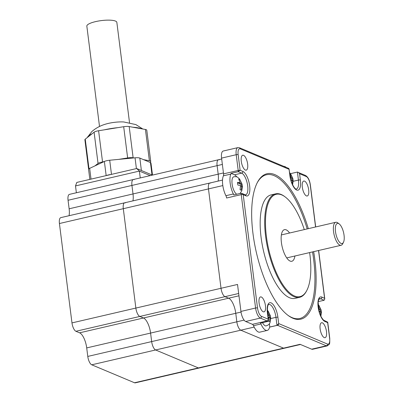 <?xml version="1.0" encoding="UTF-8"?>
<svg xmlns="http://www.w3.org/2000/svg" width="403" height="403" viewBox="0 0 403 403"><rect width="100%" height="100%" fill="white"/><g stroke="black" fill="none" stroke-linecap="round" stroke-linejoin="round"><path stroke-width="0.6" d="M341.034 243.407A10.327 3.899 76.9 0 0 343.462 242.294A10.327 3.899 76.9 0 0 343.578 232.586A10.327 3.899 76.9 0 0 339.195 223.922A10.327 3.899 76.9 0 0 338.525 223.529A10.327 3.899 76.9 0 0 335.503 231.67A10.327 3.899 76.9 0 0 341.034 243.407M343.462 242.294L342.656 243.865A11.803 4.453 -103.1 0 1 341.119 245.271A11.803 4.453 -103.1 0 1 339.885 245.135A11.803 4.453 -103.1 0 1 333.795 233.251A11.803 4.453 -103.1 0 1 335.78 222.28A11.803 4.453 -103.1 0 1 337.014 222.421A11.803 4.453 -103.1 0 1 337.779 222.869L339.195 223.922M88.605 169.179L84.887 139.745A5.899 1.436 -7.2 0 1 85.25 139.156L87.29 137.549A28.94 7.053 -7.2 0 1 87.36 137.403A28.94 7.053 -7.2 0 1 92.05 133.811L94.095 132.204A5.899 1.436 -7.2 0 1 97.143 131.03A5.899 1.436 -7.2 0 1 98.604 130.743L104.402 129.811A28.94 7.053 -7.2 0 1 117.898 127.64L123.696 126.708A5.899 1.436 -7.2 0 1 129.187 126.562L132.94 127.237A28.94 7.053 -7.2 0 1 141.68 128.804L145.433 129.479A5.899 1.436 -7.2 0 1 146.778 130.199L150.722 161.427A5.899 1.436 -7.2 0 1 150.359 162.021L149.956 162.338L150.445 162.545A5.899 1.436 -7.2 0 1 150.974 163.039L152.495 175.078M87.36 137.403L91.803 131.61C95.556 128.3 99.919 125.877 104.891 124.351A15.49 3.773 -7.2 0 1 108.296 123.419A15.49 3.773 -7.2 0 1 123.786 121.968L135.892 124.603L142.813 129.005M99.516 126.487L86.841 26.14A15.123 3.682 -7.2 0 1 95.582 21.616A15.123 3.682 -7.2 0 1 116.845 22.346L129.524 122.693M89.849 179.4L88.579 169.366A5.899 1.436 -7.2 0 1 89.657 168.358L94.891 165.91L98.04 163.437A5.899 1.436 -7.2 0 1 101.088 162.263A5.899 1.436 -7.2 0 1 102.548 161.976L104.377 161.472A5.899 1.436 -7.2 0 1 106.714 160.716A5.899 1.436 -7.2 0 1 109.702 160.238L135.045 157.815A5.899 1.436 -7.2 0 1 139.821 158.087L149.956 162.338M76.368 192.76L75.502 185.919L76.797 182.428L106.473 175.537A5.899 1.436 -7.2 0 1 108.508 174.912A5.899 1.436 -7.2 0 1 111.006 174.484L136.688 168.519L152.374 175.109M300.472 344.484L284.332 348.232A7.375 2.786 -103.1 0 1 283.561 348.147A7.375 2.786 -103.1 0 0 284.332 348.232L199.163 368.015A7.375 2.786 -103.1 0 1 198.392 367.929L155.613 349.97A7.375 2.786 -103.1 0 1 151.664 341.588L150.586 333.069A13.279 5.012 76.9 0 0 143.473 317.987L139.806 316.446A7.375 2.786 -103.1 0 1 135.856 308.068L123.303 208.694A7.375 2.786 -103.1 0 1 124.688 202.795L60.813 217.63A7.375 2.786 -103.1 0 0 59.422 223.529L71.976 322.904A7.375 2.786 -103.1 0 0 75.93 331.286L79.598 332.823A13.279 5.012 76.9 0 1 86.71 347.91L87.783 356.423A7.375 2.786 -103.1 0 0 91.738 364.806L134.511 382.764A7.375 2.786 -103.1 0 0 135.282 382.85L199.163 368.015A7.375 2.786 -103.1 0 1 198.392 367.929L155.613 349.97A7.375 2.786 -103.1 0 1 151.664 341.588L150.586 333.069A13.279 5.012 76.9 0 0 143.473 317.987L139.806 316.446A7.375 2.786 -103.1 0 1 135.856 308.068L123.303 208.694A7.375 2.786 -103.1 0 1 124.688 202.795A7.375 2.786 -103.1 0 1 125.459 202.88M69.064 215.711A13.279 5.012 76.9 0 0 69.135 208.789L68.057 200.271A7.375 2.786 -103.1 0 1 69.447 194.367L133.322 179.531A7.375 2.786 -103.1 0 1 134.093 179.617M69.135 208.789L133.015 193.949A13.279 5.012 76.9 0 1 132.94 200.875A13.279 5.012 76.9 0 0 133.015 193.949L131.937 185.435A7.375 2.786 -103.1 0 1 133.322 179.531L218.497 159.749A7.375 2.786 -103.1 0 1 219.267 159.835M140.244 177.924L139.383 171.084L136.688 168.519M75.502 185.919L139.383 171.084L150.178 175.617M106.473 175.537L111.006 174.484M94.891 165.91L103.702 161.789M118.714 159.376L127.64 157.941A5.899 1.436 -7.2 0 1 133.131 157.79L133.877 157.926M143.599 159.669L149.377 160.706A5.899 1.436 -7.2 0 1 150.722 161.427M132.94 127.237L141.68 128.804M87.29 137.549L92.05 133.811M104.402 129.811L117.898 127.64M223.443 172.947L218.184 174.172L217.106 165.653L218.184 174.172A13.279 5.012 76.9 0 1 218.114 181.093A13.279 5.012 76.9 0 0 218.184 174.172L133.015 193.949L131.937 185.435A7.375 2.786 -103.1 0 1 133.322 179.531M68.057 200.271L217.106 165.653A7.375 2.786 -103.1 0 1 218.497 159.749L221.68 159.009M134.511 382.764L283.561 348.147L240.787 330.188A7.375 2.786 -103.1 0 1 236.833 321.806L235.76 313.292A13.279 5.012 76.9 0 0 228.647 298.205L224.98 296.663A7.375 2.786 -103.1 0 1 221.025 288.286L208.472 188.911A7.375 2.786 -103.1 0 1 209.862 183.012A7.375 2.786 -103.1 0 1 210.633 183.098M240.546 185.526L237.891 185.053A5.627 2.126 -103.1 0 1 237.644 183.662A5.627 2.126 -103.1 0 1 237.543 182.337L240.203 182.811L238.727 179.154A5.627 2.126 -103.1 0 1 239.896 179.642L242.057 184.231A5.627 2.126 -103.1 0 1 242.304 185.622A5.627 2.126 -103.1 0 1 242.399 186.806A5.627 2.126 -103.1 0 1 242.405 186.947L241.714 186.015L241.221 190.13A5.627 2.126 -103.1 0 1 240.656 190.06A5.627 2.126 -103.1 0 1 240.052 189.642L240.546 185.526M236.778 194.236A9.068 3.42 -103.1 0 1 232.103 184.02A9.068 3.42 -103.1 0 1 233.654 176.811C235.856 176.494 237.291 176.736 237.956 177.532L239.639 179.098L242.042 184.1L241.14 184.443L239.468 183.743L239.372 183.002M267.33 310.612A5.627 2.126 -103.1 0 1 267.562 310.688A5.627 2.126 -103.1 0 1 268.171 311.106L270.332 315.69A5.627 2.126 -103.1 0 1 270.675 318.269A5.627 2.126 -103.1 0 1 270.675 318.405L269.99 317.473L269.496 321.589A5.627 2.126 -103.1 0 1 268.932 321.518A5.627 2.126 -103.1 0 1 268.327 321.1L268.821 316.985L268.005 316.788M267.32 309.902L270.332 315.69L269.411 315.907L267.809 315.232M270.675 318.269C270.232 323.307 269.879 324.546 266.025 325.916A9.068 3.42 -103.1 0 1 265.234 325.78A9.068 3.42 -103.1 0 1 262.529 322.667M318.078 304.814A5.627 2.126 -103.1 0 1 318.914 305.303L321.075 309.892A5.627 2.126 -103.1 0 1 321.322 311.282A5.627 2.126 -103.1 0 1 321.418 312.466A5.627 2.126 -103.1 0 1 321.418 312.607L320.733 311.675L320.39 315.171M318.063 304.099L321.075 309.892L320.158 310.103L318.647 309.474M318.43 308.28L319.221 308.471L318.108 305.464M290.155 176.821L290.946 177.008L289.762 173.869M291.228 181.3L291.288 179.723L290.734 179.587M289.697 173.34A5.627 2.126 -103.1 0 1 290.034 173.426A5.627 2.126 -103.1 0 1 290.639 173.844L292.805 178.433A5.627 2.126 -103.1 0 1 293.142 181.007A5.627 2.126 -103.1 0 1 293.147 181.149L292.457 180.217L292.115 183.708M304.29 229.594A52.521 19.823 76.9 0 0 285.163 196.916A52.521 19.823 76.9 0 0 281.762 194.921A52.521 19.823 76.9 0 0 266.393 236.329A52.521 19.823 76.9 0 0 294.528 295.998A52.521 19.823 76.9 0 0 306.864 290.351A52.521 19.823 76.9 0 0 309.63 252.585M306.864 290.351L306.542 290.981A53.11 20.044 -103.1 0 1 299.625 297.318A53.11 20.044 -103.1 0 1 294.069 296.689A53.11 20.044 -103.1 0 1 266.665 243.211A53.11 20.044 -103.1 0 1 275.597 193.848A53.11 20.044 -103.1 0 1 281.158 194.478A53.11 20.044 -103.1 0 1 284.599 196.493L285.163 196.916M313.655 251.653A74.651 28.175 -103.1 0 1 292.961 318.279A74.651 28.175 -103.1 0 1 288.125 315.448A74.651 28.175 -103.1 0 1 256.444 252.822A74.651 28.175 -103.1 0 1 257.28 182.645A74.651 28.175 -103.1 0 1 274.811 174.62A74.651 28.175 -103.1 0 1 308.315 228.657M307.187 228.919A73.764 27.837 76.9 0 0 274.121 175.653A73.764 27.837 76.9 0 0 257.038 183.123M287.697 315.126A73.764 27.837 76.9 0 0 292.054 317.614A73.764 27.837 76.9 0 0 312.526 251.915M289.571 233.015A16.231 6.126 76.9 0 0 286.17 229.846A16.231 6.126 76.9 0 0 284.473 229.655A16.231 6.126 76.9 0 0 281.742 244.737A16.231 6.126 76.9 0 0 290.115 261.073A16.231 6.126 76.9 0 0 291.817 261.27A16.231 6.126 76.9 0 0 294.91 256.006M275.597 193.848L271.073 194.901A53.11 20.044 76.9 0 0 262.141 244.263A53.11 20.044 76.9 0 0 289.545 297.741A53.11 20.044 76.9 0 0 295.102 298.371L299.625 297.318M243.528 155.301A7.672 2.897 76.9 0 0 242.727 155.21A7.672 2.897 76.9 0 0 241.437 162.338A7.672 2.897 76.9 0 0 245.397 170.066A7.672 2.897 76.9 0 0 246.198 170.157A7.672 2.897 76.9 0 0 247.487 163.024A7.672 2.897 76.9 0 0 243.528 155.301M261.34 297.001A7.672 2.897 76.9 0 0 260.534 296.91A7.672 2.897 76.9 0 0 259.245 304.038A7.672 2.897 76.9 0 0 263.204 311.761A7.672 2.897 76.9 0 0 264.005 311.851A7.672 2.897 76.9 0 0 265.3 304.723A7.672 2.897 76.9 0 0 261.34 297.001M322.375 322.833A7.672 2.897 76.9 0 0 321.574 322.743A7.672 2.897 76.9 0 0 320.284 329.871A7.672 2.897 76.9 0 0 324.244 337.598A7.672 2.897 76.9 0 0 325.045 337.689A7.672 2.897 76.9 0 0 326.334 330.556A7.672 2.897 76.9 0 0 322.375 322.833M304.567 181.133A7.672 2.897 76.9 0 0 303.766 181.043A7.672 2.897 76.9 0 0 302.472 188.176A7.672 2.897 76.9 0 0 306.431 195.898A7.672 2.897 76.9 0 0 307.237 195.989A7.672 2.897 76.9 0 0 308.527 188.861A7.672 2.897 76.9 0 0 304.567 181.133M286.095 167.331A13.722 5.179 76.9 0 0 284.936 166.595A13.722 5.179 76.9 0 0 283.843 166.384M240.445 193.385A11.213 4.232 76.9 0 0 240.515 193.012M236.768 176.892A11.213 4.232 76.9 0 0 234.496 174.806L231.04 173.355A2.952 1.113 -103.1 0 1 230.864 174.091A13.722 5.179 76.9 0 0 233.372 193.964A2.952 1.113 -103.1 0 1 233.765 194.936L240.954 193.264L241.85 193.39L243.205 194.689L257.517 307.973A7.375 2.786 76.9 0 0 261.471 316.355L268.191 319.176L267.396 312.874A12.689 4.791 -103.1 0 1 271.108 302.87A12.689 4.791 -103.1 0 1 277.904 317.287L278.7 323.589L327.463 344.056A7.375 2.786 76.9 0 0 329.624 338.243L327.649 322.627L324.939 321.488A12.689 4.791 -103.1 0 1 318.138 307.071A12.689 4.791 -103.1 0 1 321.851 297.071L324.632 298.371A1.476 0.358 -7.2 0 1 324.712 298.467A1.476 0.358 -7.2 0 1 324.697 298.542M267.688 321.468A2.952 1.113 76.9 0 0 267.098 320.929A1.476 1.32 -67.2 0 0 268.262 319.332L268.398 319.876L267.688 321.468L260.504 323.135A2.952 1.113 -103.1 0 1 260.953 323.952A13.722 5.179 76.9 0 0 267.239 330.42A13.722 5.179 76.9 0 0 269.506 327.543A2.952 1.113 -103.1 0 1 269.793 327.035L269.37 323.71M231.04 173.355L238.228 171.688A2.952 1.113 76.9 0 0 238.198 170.459L236.208 154.707A8.851 3.34 -103.1 0 1 237.871 147.624L223.232 151.024A8.851 3.34 76.9 0 0 221.569 158.107L223.559 173.859A2.952 1.113 -103.1 0 1 223.413 175.819A13.722 5.179 76.9 0 0 225.922 195.697A2.952 1.113 -103.1 0 1 226.607 198.009L241.246 194.609A2.952 1.113 76.9 0 0 240.954 193.264M324.939 321.488A1.476 1.32 112.8 0 0 324.178 320.435L327.725 322.188L329.755 338.364C329.775 345.295 329.85 343.699 327.241 345.89A8.851 3.34 -103.1 0 1 326.314 345.784L311.675 349.184L300.064 344.313L283.561 348.147L240.787 330.188A7.375 2.786 -103.1 0 1 236.833 321.806L235.76 313.292A13.279 5.012 76.9 0 0 228.647 298.205L224.98 296.663A7.375 2.786 -103.1 0 1 221.025 288.286L237.528 284.453L240.939 311.423A8.851 3.34 76.9 0 0 245.679 321.483L252.459 324.329A2.952 1.113 -103.1 0 1 253.502 325.684A13.722 5.179 76.9 0 0 259.784 332.153L267.239 330.42M71.976 322.904L221.025 288.286L208.472 188.911A7.375 2.786 -103.1 0 1 209.862 183.012L222.516 180.07M222.365 164.429L217.106 165.653A7.375 2.786 -103.1 0 1 218.497 159.749M311.675 349.184A8.851 3.34 76.9 0 0 312.602 349.29L327.241 345.89M269.793 327.035L276.977 325.367L278.7 323.589M318.224 301.63L324.158 300.25L324.778 298.875L324.632 298.371M290.639 173.622L297.419 172.051L298.744 172.62L299.58 173.723L300.376 180.025A12.689 4.791 -103.1 0 1 296.663 190.03A12.689 4.791 -103.1 0 1 289.868 175.612A1.476 0.358 -7.2 0 1 289.999 175.738L289.107 169.205A1.476 1.32 -67.2 0 0 288.367 168.283L239.548 147.79L237.871 147.624M288.08 168.162L289.072 169.31L240.309 148.843A7.375 2.786 76.9 0 0 238.148 154.656L240.123 170.273L238.228 171.688L241.684 173.139L234.496 174.806M327.725 322.188L327.649 322.627M289.581 172.439L292.805 178.433L291.883 178.645L290.377 178.01M289.848 174.031L290.639 173.844M290.356 177.909L292.115 177.501M292.16 180.287A5.627 2.126 76.9 0 0 291.883 178.645M291.278 180.489L292.457 180.217M290.215 177.179L290.946 177.008M319.498 312.758L319.564 311.187L319.01 311.045M267.663 314.073L268.479 314.269L267.365 311.267M320.43 311.746A5.627 2.126 76.9 0 0 320.158 310.103M319.554 311.952L320.733 311.675M318.491 308.643L319.221 308.471M318.118 305.489L318.914 305.303M318.627 309.368L320.39 308.96M267.713 314.446L268.479 314.269M267.375 311.287L268.171 311.106M267.804 315.186L269.647 314.763M269.688 317.544A5.627 2.126 76.9 0 0 269.411 315.907M268.806 317.75L269.99 317.473M268.504 321.256L268.433 320.677M240.203 182.811L238.299 183.254L237.574 182.947M239.1 179.829L239.896 179.642M239.468 183.743L241.372 183.3M241.412 186.085A5.627 2.126 76.9 0 0 241.14 184.443M240.536 186.292L241.714 186.015M240.233 189.798L240.158 189.214M98.604 130.743L102.548 161.976M109.702 160.238L111.485 174.373M75.93 331.286L238.672 293.485M59.422 223.529L222.814 185.582M91.738 364.806L254.157 327.085M87.783 356.423L244.097 320.123M86.71 347.91L241.029 312.068M79.598 332.823L238.964 295.807M104.377 161.472L106.165 175.612M135.045 157.815L136.405 168.585M139.821 158.087L141.388 170.494M150.445 162.545L152.012 174.957M89.657 168.358L91.018 179.128M129.187 126.562L133.131 157.79M123.696 126.708L127.64 157.941M145.433 129.479L149.377 160.706M85.25 139.156L88.987 168.741M94.095 132.204L98.04 163.437M293.147 181.305L298.437 180.076L297.419 172.051M289.999 175.738C290.387 181.768 294.497 188.916 295.903 188.977L296.326 189.052A11.213 4.232 76.9 0 0 298.437 180.076A1.476 0.358 172.8 0 1 300.376 180.025M230.864 174.091L223.413 175.819M233.372 193.964L225.922 195.697M260.953 323.952L253.502 325.684M324.566 298.21L318.541 250.515M315.564 226.975L310.255 184.927A7.375 2.786 76.9 0 0 306.3 176.544L299.58 173.723M289.868 175.612L289.072 169.31M240.123 170.273L242.833 171.411A12.689 4.791 -103.1 0 1 249.633 185.823A12.689 4.791 -103.1 0 1 245.921 195.828L243.205 194.689M252.459 324.329L267.098 320.929L260.318 318.083A8.851 3.34 -103.1 0 1 255.578 308.023L240.939 311.423M257.517 307.973A1.476 0.358 -7.2 0 0 255.578 308.023L241.246 194.609A1.476 0.358 -7.2 0 1 243.125 194.533M327.463 344.056A1.476 1.32 -67.2 0 1 326.314 345.784L277.491 325.292L269.733 327.095M261.471 316.355A1.476 1.32 -67.2 0 1 260.318 318.083L245.679 321.483M278.654 323.7A1.476 1.32 -67.2 0 1 277.491 325.292A2.952 1.113 76.9 0 0 277.284 325.246M238.148 154.656A1.476 0.358 172.8 0 0 236.208 154.707L221.569 158.107M240.077 170.383A1.476 0.358 -7.2 0 0 238.198 170.459L223.559 173.859M318.975 299.202L320.702 298.799A11.213 4.232 76.9 0 0 319.529 298.668C319.408 299.162 319.105 297.52 318.158 302.129L318.833 310.335C320.259 317.514 324.627 321.377 324.178 320.435M324.158 300.25L320.702 298.799A1.476 1.32 -67.2 0 0 321.851 297.071M270.68 318.566L275.964 317.337A11.213 4.232 76.9 0 0 268.781 304.466C269.139 304.421 266.927 303.65 267.527 312.995A1.476 0.358 172.8 0 0 267.396 312.874M276.977 325.367L275.964 317.337A1.476 0.358 -7.2 0 1 277.904 317.287M245.921 195.828A1.476 1.32 -67.2 0 0 245.16 194.775L245.583 194.851A11.213 4.232 76.9 0 0 247.467 184.428A11.213 4.232 76.9 0 0 241.684 173.139A1.476 1.32 112.8 0 0 242.833 171.411M310.255 184.927A1.476 0.358 -7.2 0 1 310.386 185.048L315.68 226.949M306.3 176.544A1.476 1.32 -67.2 0 0 305.545 175.491C308.058 177.023 309.675 180.206 310.386 185.048M298.744 172.62L298.764 172.65A1.476 1.32 112.8 0 1 299.5 173.567M240.309 148.843A1.476 1.32 -67.2 0 0 239.548 147.79M286.719 257.91L341.119 245.271M281.38 234.914L335.78 222.28M124.688 202.795L209.862 183.012M242.399 186.806L241.8 190.815L240.022 193.48M324.778 298.875L318.652 250.49M298.789 172.66L305.545 175.491M268.398 319.876L267.527 312.995M245.16 194.775L241.85 193.39M292.618 184.816L293.142 181.007M320.889 316.279L321.418 312.466"/></g></svg>
